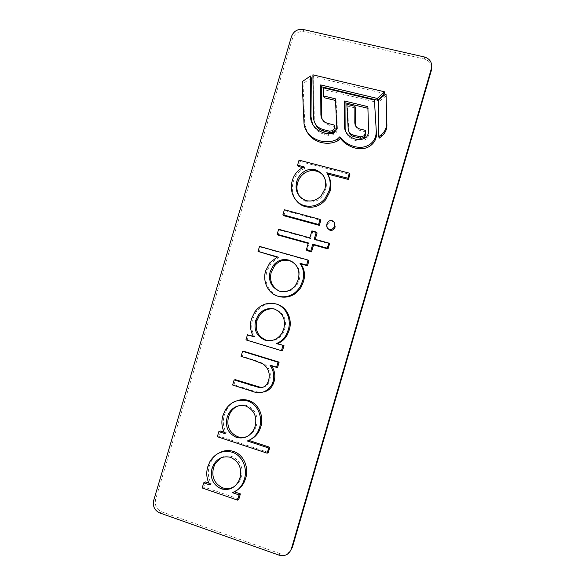 <?xml version="1.0" encoding="UTF-8"?>
<svg xmlns="http://www.w3.org/2000/svg" width="585" height="585" viewBox="0 0 585 585"><rect width="100%" height="100%" fill="white"/><g stroke="black" fill="none" stroke-linecap="round" stroke-linejoin="round"><path stroke-width="0.44" stroke-dasharray="2.92 2.19" d="M237.949 489.557L233.861 491.649L234.409 491.839M208.838 483.086L211.331 483.941C208.136 478.128 207.492 472.058 209.401 465.733L211.507 460.709C213.452 457.302 216.114 454.669 219.485 452.812M238.885 499.034L203.799 486.976L205.306 481.879M262.957 387.27C265.605 386.707 267.542 385.157 268.764 382.619L269.824 379.906C271.389 373.318 269.546 367.987 264.303 363.907L255.06 360.265L242.387 356.345L243.872 351.3M263.872 392.009C259.784 392.455 255.791 391.935 251.894 390.444L233.985 384.776L235.484 379.716M277.626 367.234L271.228 365.259L271.594 365.83M253.356 336.317L254.775 336.748C251.543 331.147 250.87 325.216 252.757 318.964L256.171 311.9C261.619 304.909 268.559 302.357 276.99 304.244M282.489 350.693L247.228 339.951L248.72 334.905M315.22 239.345L315.066 239.872L329.516 243.857M278.197 235.104L279.674 230.102L310.686 238.665L312.726 231.733L317.107 232.932M307.162 250.636L309.202 243.704L308.222 243.433M283.915 215.733L285.392 210.739L320.807 220.333M328.01 228.75L327.6 224.881L328.265 223.433C329.362 221.854 330.817 221.21 332.653 221.503L334.196 222.388M296.734 201.043C292.42 195.258 291.272 188.823 293.29 181.745C294.562 177.167 297.085 173.423 300.858 170.506L304.982 168.18L302.672 167.581M327.505 174.03L327.98 174.893M298.467 166.491L299.937 161.511L349.888 174.418M386.312 95.764L378.656 101.797L379.138 138.199M334.737 126.565L328.477 125.014C325.414 124.203 323.286 122.25 322.094 119.157M384.703 93.622L313.699 76.759L314.262 119.055L315.176 123.64M324.2 97.724L323.819 89.607L374.773 101.834M335.505 100.459L336.068 100.598L337.406 128.415C337.552 130.813 336.412 132.89 334.006 134.63L328.799 135.435L324.653 134.396C319.205 132.992 315.161 129.607 312.529 124.247M311.3 77.907L303.015 83.575L304.865 124.949L307.366 132.298M259.221 252.113L260.698 247.119L308.938 260.698M277.348 296.025C267.652 290.606 264.149 282.35 266.855 271.25L271.038 263.272L278.46 257.554L276.961 257.129M250.351 439.562L248.764 440.366M224.23 432.3L226.366 433.002C223.156 427.262 222.505 421.244 224.406 414.941L226.841 409.354C229.561 405.017 233.313 402.041 238.08 400.418M268.325 452.432L218.827 436.096L220.326 431.013M368.623 133.109L367.921 108.298M367.87 106.653L368.279 108.386M369.025 134.66L367.226 138.338C359.892 144.627 347.775 139.362 345.559 131.04M304.003 123.347L304.865 124.949M323.095 87.757L323.819 89.607M335.424 98.814L336.068 100.598M302.145 81.695L303.015 83.575M365.771 131.91L360.199 130.535C357.625 129.804 356.031 128.1 355.409 125.431M355.395 108.035L347.417 106.097L348.887 131.669M292.354 547.414C290.065 552.964 286.028 555.055 280.237 553.695L161.599 511.765C156.495 509.301 154.491 505.184 155.581 499.422L292.449 38.61C294.621 33.36 298.474 31.063 304.01 31.7L424.571 59.107C430.092 60.994 432.352 64.789 431.35 70.493M312.909 74.829L313.699 76.759M346.854 104.349L347.417 106.097M378.32 100.013L378.656 101.797M299.037 160.166L299.937 161.511M326.744 172.75L327.446 174.016M292.346 180.546L293.29 181.745M304.12 166.886L304.982 168.18M324.916 188.992L325.633 190.14C327.008 185.269 326.437 180.707 323.929 176.473M306.167 200.648L307.023 201.708C312.873 202.863 317.882 201.181 322.042 196.67L325.633 190.14M299.769 196.67C301.604 199.163 304.024 200.845 307.023 201.708M326.898 223.982L327.6 224.881M331.98 220.574L332.653 221.503M284.39 209.744L285.392 210.739M308.368 242.943L309.202 243.704M278.628 229.247L279.674 230.102M309.86 237.861L310.686 238.665M311.915 230.885L312.726 231.733M314.269 239.082L315.066 239.872M265.714 270.687L266.855 271.25M277.407 256.895L278.46 257.554M259.521 246.395L260.698 247.119M279.615 291.191L280.654 291.608C287.593 292.983 293.1 290.65 297.173 284.624L299.162 280.149C301.158 272.676 299.154 266.694 293.151 262.212M278.818 290.92L280.654 291.608M298.248 279.652L299.162 280.149M245.949 339.885L247.228 339.951M253.546 336.653L254.775 336.748M251.521 318.745L252.757 318.964M283.791 328.792L284.807 328.945C286.95 319.637 283.827 313.085 275.447 309.275M269.049 340.792C275.177 340.967 279.864 338.364 283.125 332.982L284.807 328.945M270.109 365.376L271.228 365.259M232.611 385.032L233.985 384.776M268.698 380.126L269.824 379.906M263.133 364.016L264.303 363.907M241.071 356.397L242.387 356.345M217.342 436.724L218.827 436.096M224.925 433.609L226.366 433.002M222.958 415.416L224.406 414.941M247.345 440.98L248.632 440.322M245.78 405.997L247.067 405.588C244.179 404.725 241.312 404.798 238.475 405.815M255.126 426.26L256.354 425.704C258.511 416.323 255.418 409.617 247.067 405.588M247.265 436.425C250.804 434.86 253.444 432.308 255.184 428.761L256.354 425.704M202.198 487.97L203.799 486.976M209.781 484.914L211.331 483.941M207.843 466.574L209.401 465.733M232.464 492.687L233.861 491.649M230.651 457.338L232.055 456.563C228.04 455.386 224.252 455.869 220.669 458.004M239.952 477.843L241.291 476.914C243.462 467.488 240.384 460.702 232.055 456.563M234.49 486.398C237.071 484.724 239.009 482.457 240.311 479.583L241.291 476.914M336.77 126.828L337.406 128.415M328.112 133.899L328.799 135.435M323.936 132.853L324.653 134.396M304.01 31.7L303.162 29.477M424.571 57.016L424.571 59.107M159.72 512.928L161.599 511.765M280.237 553.695L279.177 555.194M291.52 36.431L292.449 38.61M155.581 499.422L153.665 500.489M327.783 123.406L328.477 125.014M313.465 117.409L314.262 119.055M359.731 128.956L360.199 130.535M348.207 129.117L348.755 130.689M250.636 390.736L251.894 390.444M253.831 360.345L255.06 360.265M366.802 136.817L367.226 138.338M333.348 133.095L334.006 134.63M299.966 169.226L300.858 170.506M321.304 195.565L322.042 196.67M327.563 222.519L328.265 223.433M269.934 262.658L271.038 263.272M296.251 284.156L297.173 284.624M254.958 311.63L256.171 311.9M282.094 332.858L283.125 332.982M267.63 382.861L268.764 382.619M225.408 409.785L226.841 409.354M253.948 429.339L255.184 428.761M209.964 461.514L211.507 460.709M238.958 480.534L240.311 479.583"/><path stroke-width="0.88" d="M234.409 491.839L240.398 493.894L238.885 499.034L237.525 500.124L202.198 487.97L203.719 482.837L205.306 481.879L208.838 483.086M219.485 452.812C223.975 450.326 228.677 449.872 233.605 451.474C243.967 454.721 249.078 467.941 245.7 478.164L244.471 481.528C243.009 484.848 240.837 487.524 237.949 489.557M234.117 379.936L258.877 387.445C262.819 388.045 265.736 386.517 267.63 382.861L268.698 380.126C270.27 373.493 268.42 368.119 263.133 364.016L253.831 360.345L241.071 356.397L242.57 351.314L278.065 362.239L276.551 367.365L270.109 365.376C273.656 370.502 274.584 376.082 272.902 382.122L271.769 385.032C266.489 392.652 259.447 394.553 250.636 390.736L232.611 385.032L234.117 379.936L235.484 379.716L260.076 387.175L262.957 387.27M271.594 365.83C274.826 370.795 275.63 376.148 273.999 381.881L272.873 384.776C270.913 388.572 267.915 390.985 263.872 392.009M242.57 351.314L243.872 351.3L279.125 362.144L277.626 367.234L276.551 367.365M247.448 334.803L253.546 336.653C250.292 331.015 249.612 325.041 251.521 318.745L254.958 311.63C260.442 304.595 267.425 302.021 275.915 303.915L276.99 304.244C287.396 307.11 292.588 319.907 289.239 330.035L287.315 334.788C285.063 338.956 281.765 341.903 277.414 343.614L283.981 345.611L282.489 350.693L281.451 350.7L245.949 339.885L247.448 334.803L253.356 336.317M316.324 232.091L314.269 239.082L328.821 243.097L327.322 248.194L312.77 244.164L310.715 251.155L306.313 249.927L308.368 242.943L277.144 234.285L278.628 229.247L309.86 237.861L311.915 230.885L316.324 232.091L317.107 232.932L315.22 239.345M308.222 243.433L278.197 235.104L277.144 234.285M328.821 243.097L329.516 243.857L328.031 248.925L313.582 244.918L311.542 251.857L307.162 250.636L306.313 249.927M320.053 219.404L320.807 220.333L319.322 225.371L283.915 215.733L282.906 214.775L284.39 209.744L320.053 219.404L318.562 224.479L282.906 214.775M334.196 222.388L335.161 226.936L334.591 228.26C333.494 229.964 331.98 230.658 330.057 230.344L328.01 228.75M302.672 167.581L298.467 166.491L297.56 165.182L299.037 160.166L349.34 173.153L349.888 174.418L348.411 179.456L327.505 174.03M327.98 174.893C331 180.085 331.651 185.642 329.94 191.566L325.721 199.682C320.207 206.03 313.48 208.377 305.545 206.724C301.97 205.774 299.03 203.88 296.734 201.043M381.515 136.334L384.082 133.738C385.998 131.12 386.934 128.29 386.89 125.256L386.034 93.929L378.32 100.013L378.802 136.671L379.138 138.199L381.515 136.334L381.201 134.791L383.782 132.173C385.712 129.534 386.656 126.689 386.612 123.632L386.034 93.929M315.176 123.64C316.96 127.588 319.849 130.082 323.819 131.113L330.181 132.7L333.07 132.29C334.678 131.12 335.337 129.753 335.037 128.195L334.086 124.971L327.783 123.406C323.498 122.046 321.202 119.135 320.887 114.667L320.704 84.913L321.443 86.777L377.669 100.24L384.703 93.622L384.403 91.772L312.909 74.829L313.465 117.409C313.94 123.61 317.143 127.654 323.095 129.548L329.494 131.15L332.404 130.733C334.028 129.556 334.686 128.181 334.386 126.609L334.086 124.971M322.094 119.157L321.626 116.335L321.443 86.777M279.177 555.194C284.997 556.569 289.07 554.463 291.374 548.869L292.354 547.414L431.35 70.493L431.394 68.482C432.403 62.734 430.129 58.917 424.571 57.016L303.162 29.477C297.582 28.833 293.707 31.151 291.52 36.431L153.665 500.489C152.561 506.296 154.579 510.442 159.72 512.928L279.177 555.194M431.394 68.482L291.374 548.869M335.505 100.459L324.2 97.724L323.476 95.933L323.095 87.757L374.407 100.05L376.469 134.236C376.44 137.607 375.373 140.561 373.267 143.084C364.009 153.877 347.117 147.588 340.419 138.345L337.845 140.766C327.571 146.338 312.405 142.199 307.366 132.298M312.529 124.247L311.001 116.788L311.3 77.907L310.496 75.984L302.145 81.695L304.003 123.347C305.202 138.06 324.127 146.228 337.216 139.267L339.805 136.824L340.419 138.345M276.961 257.129L258.029 251.418L259.521 246.395L308.098 260.062L308.938 260.698L307.454 265.751L300.865 263.893C304.551 269.297 305.421 275.199 303.476 281.59L301.107 287.133C295.754 295.301 288.464 298.482 279.22 296.668L277.348 296.025M248.764 440.366L269.839 447.291L268.325 452.432L267.177 453.185L217.342 436.724L218.848 431.606L220.326 431.013L224.23 432.3M238.08 400.418C241.59 399.343 245.1 399.379 248.618 400.52C258.994 403.635 264.135 416.71 260.771 426.896L259.469 430.363C257.466 434.531 254.424 437.602 250.351 439.562M368.623 133.109L367.87 106.653L344.448 100.993L345.018 102.763L345.135 129.365L344.558 127.786C345.772 137.102 358.839 143.552 366.802 136.817L368.623 133.109M345.559 131.04L345.135 129.365M344.448 100.993L344.558 127.786M374.407 100.05L376.469 134.236M376.118 132.678C376.082 136.071 375.007 139.047 372.886 141.592C363.563 152.466 346.554 146.133 339.805 136.824M323.476 95.933L335.424 98.814L336.77 126.828C336.916 129.241 335.775 131.332 333.348 133.095L328.112 133.899L323.936 132.853C315.286 130.067 310.701 124.159 310.189 115.128L310.496 75.984M367.921 108.298L345.018 102.763M348.887 131.669C349.559 134.206 351.139 135.83 353.618 136.532L360.857 138.338L364.587 137.329L365.83 134.404L365.34 130.345L359.731 128.956C356.645 127.976 355.007 125.885 354.81 122.682L354.89 106.294L355.395 108.035L355.409 125.431M320.704 84.913L377.325 98.441L377.669 100.24M377.325 98.441L384.403 91.772M354.89 106.294L346.854 104.349L348.207 129.117C348.55 132.13 350.181 134.089 353.099 134.996L360.389 136.817L364.148 135.8L365.398 132.846L365.34 130.345M378.802 136.671L381.201 134.791M349.34 173.153L347.848 178.228L348.411 179.456M347.848 178.228L326.744 172.75C330.225 178.184 331.059 184.07 329.253 190.425L329.94 191.566M329.253 190.425L324.997 198.608C319.447 204.999 312.675 207.361 304.683 205.701L305.545 206.724M304.683 205.701C294.145 203.046 289.027 190.549 292.346 180.546C293.626 175.931 296.164 172.165 299.966 169.226L304.12 166.886L297.56 165.182M315.403 169.811C310.81 168.685 306.584 169.591 302.73 172.524C299.769 174.886 297.78 177.884 296.756 181.504C294.613 190.681 297.75 197.057 306.167 200.648C312.061 201.81 317.107 200.114 321.304 195.565L324.916 188.992C327.117 179.639 323.951 173.24 315.403 169.811L316.192 171.091C311.622 169.972 307.425 170.871 303.608 173.782C300.661 176.129 298.686 179.098 297.67 182.695C296.2 187.756 296.895 192.414 299.769 196.67M323.929 176.473C322.028 173.723 319.454 171.931 316.192 171.091M296.756 181.504L297.67 182.695M331.98 220.574C334.306 221.642 335.146 223.463 334.51 226.044L333.933 227.382C332.828 229.101 331.307 229.795 329.37 229.481C327.059 228.391 326.24 226.556 326.898 223.982L327.563 222.519C328.668 220.933 330.137 220.282 331.98 220.574M334.51 226.044L335.161 226.936M329.37 229.481L330.057 230.344M318.562 224.479L319.322 225.371M327.322 248.194L328.031 248.925M312.77 244.164L313.582 244.918M310.715 251.155L311.542 251.857M308.098 260.062L306.606 265.151L307.454 265.751M306.606 265.151L299.973 263.272L300.865 263.893M299.973 263.272C303.673 268.72 304.551 274.658 302.599 281.1L303.476 281.59M302.599 281.1L300.207 286.679C294.818 294.913 287.469 298.116 278.167 296.288L279.22 296.668M278.167 296.288C267.63 293.473 262.351 280.807 265.714 270.687L269.934 262.658L277.407 256.895L258.029 251.418M270.131 271.667C268.076 280.895 271.243 287.403 279.615 291.191C286.599 292.573 292.149 290.226 296.251 284.156L298.248 279.652C300.463 270.211 297.26 263.681 288.646 260.076C282.592 258.643 277.531 260.376 273.48 265.276L270.131 271.667L271.235 272.215C269.283 280.398 271.806 286.635 278.818 290.92M288.646 260.076L289.626 260.713C283.608 259.287 278.584 261.005 274.562 265.875L271.235 272.215M293.151 262.212L289.626 260.713M275.915 303.915C286.401 306.803 291.623 319.695 288.251 329.889L289.239 330.035M288.251 329.889L286.314 334.686C284.047 338.883 280.727 341.845 276.339 343.57L277.414 343.614M276.339 343.57L283.981 345.611M282.957 345.581L281.451 350.7M255.755 320.361C253.488 329.75 256.581 336.346 265.049 340.148C272.317 341.779 277.999 339.351 282.094 332.858L283.791 328.792C285.948 319.425 282.804 312.821 274.372 308.99C267.776 307.63 262.402 309.692 258.248 315.183L255.755 320.361L256.969 320.565C254.716 329.889 257.788 336.441 266.197 340.214L269.049 340.792M265.049 340.148L266.197 340.214M274.606 309.07C268.361 308.149 263.308 310.269 259.44 315.425L256.969 320.565M278.065 362.239L279.125 362.144M272.902 382.122L273.999 381.881M258.877 387.445L260.076 387.175M218.848 431.606L224.925 433.609C221.693 427.825 221.042 421.763 222.958 415.416L225.408 409.785C230.797 401.705 238.11 398.736 247.338 400.893L248.618 400.52M247.338 400.893C257.788 404.03 262.965 417.2 259.572 427.467L260.771 426.896M259.572 427.467L258.263 430.955C255.894 435.774 252.259 439.116 247.345 440.98L268.698 448.008L269.839 447.291M268.698 448.008L267.177 453.185M227.177 417.142C224.889 426.604 227.96 433.353 236.391 437.383C244.135 439.211 249.985 436.534 253.948 429.339L255.126 426.26C257.298 416.812 254.183 410.056 245.78 405.997C238.578 404.447 232.94 406.846 228.874 413.2L227.177 417.142L228.596 416.652C226.322 426.055 229.379 432.754 237.751 436.746C240.976 437.829 244.142 437.719 247.265 436.425M236.391 437.383L237.751 436.746M238.475 405.815C234.958 407.131 232.23 409.434 230.285 412.739L228.596 416.652M203.719 482.837L209.781 484.914C206.564 479.056 205.92 472.943 207.843 466.574L209.964 461.514C215.295 453.024 222.709 449.923 232.216 452.212L233.605 451.474M232.216 452.212C242.651 455.488 247.791 468.804 244.391 479.1L245.7 478.164M244.391 479.1L243.155 482.493C240.932 487.429 237.371 490.83 232.464 492.687L239.046 494.947L240.398 493.894M239.046 494.947L237.525 500.124M212.055 468.358C209.752 477.865 212.808 484.694 221.232 488.841C229.152 490.778 235.06 488.007 238.958 480.534L239.952 477.843C242.139 468.351 239.038 461.514 230.651 457.338C223.221 455.686 217.496 458.201 213.481 464.892L212.055 468.358L213.583 467.503C211.302 476.943 214.337 483.722 222.702 487.831C226.863 489.221 230.797 488.746 234.49 486.398M221.232 488.841L222.702 487.831M220.669 458.004L215.002 464.059L213.583 467.503M310.189 115.128L311.001 116.788M323.095 129.548L323.819 131.113M329.494 131.15L330.181 132.7M334.386 126.609L335.037 128.195M320.887 114.667L321.626 116.335M353.099 134.996L353.618 136.532M360.389 136.817L360.857 138.338M365.398 132.846L365.83 134.404M354.81 122.682L355.314 124.305M386.612 123.632L386.89 125.256M250.716 385.171L251.974 384.915M337.845 140.766L337.216 139.267M373.267 143.084L372.886 141.592M333.07 132.29L332.404 130.733M364.587 137.329L364.148 135.8M384.082 133.738L383.782 132.173M324.997 198.608L325.721 199.682M302.73 172.524L303.608 173.782M333.933 227.382L334.591 228.26M300.207 286.679L301.107 287.133M273.48 265.276L274.562 265.875M286.314 334.686L287.315 334.788M258.248 315.183L259.44 315.425M271.769 385.032L272.873 384.776M258.263 430.955L259.469 430.363M228.874 413.2L230.285 412.739M243.155 482.493L244.471 481.528M213.481 464.892L215.002 464.059"/></g></svg>
